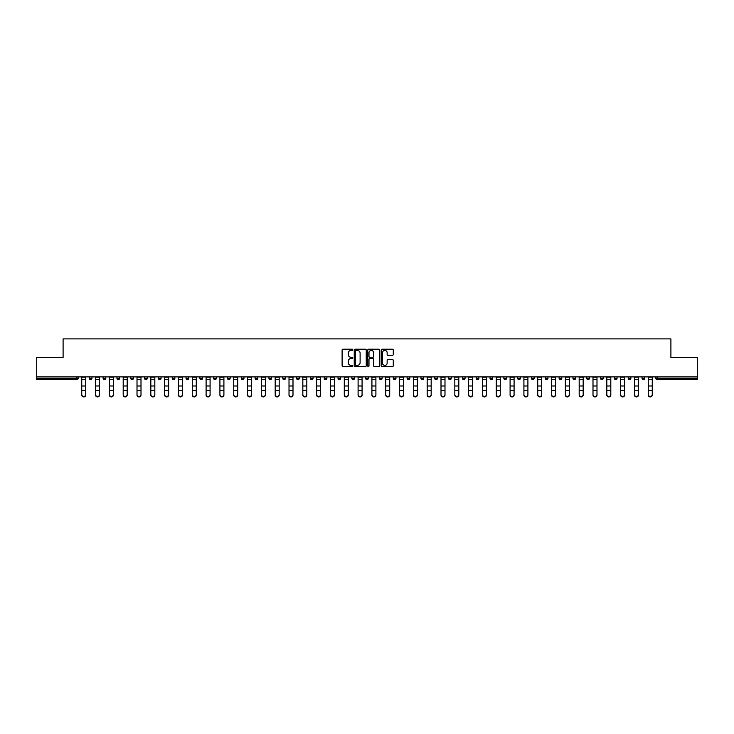 <?xml version="1.0" encoding="UTF-8"?>
<svg xmlns="http://www.w3.org/2000/svg" width="734" height="734" viewBox="0 0 734 734"><rect width="100%" height="100%" fill="white"/><g stroke="black" fill="none" stroke-linecap="round" stroke-linejoin="round"><path stroke-width="1.1" d="M352.825 349.806A0.606 0.606 0 0 0 352.219 349.201L342.98 349.201A0.872 0.872 0 0 0 342.108 350.072L342.108 365.716A0.872 0.872 0 0 0 342.98 366.587L352.219 366.587A0.606 0.606 0 0 0 352.825 365.982A0.606 0.606 0 0 0 352.219 365.376L351.026 365.376A2.78 2.78 0 0 1 348.246 362.587L348.246 361.284A2.78 2.78 0 0 1 351.026 358.504L352.219 358.504A0.606 0.606 0 0 0 352.825 357.898A0.606 0.606 0 0 0 352.219 357.284L351.026 357.284A2.78 2.78 0 0 1 348.246 354.504L348.246 353.201A2.78 2.78 0 0 1 351.026 350.421L352.219 350.421A0.606 0.606 0 0 0 352.825 349.806M392.406 355.329A0.872 0.872 0 0 0 393.277 354.458L393.277 350.072A0.872 0.872 0 0 0 392.406 349.201L382.148 349.201A0.872 0.872 0 0 0 381.276 350.072L381.276 365.716A0.872 0.872 0 0 0 382.148 366.587L392.406 366.587A0.872 0.872 0 0 0 393.277 365.716L393.277 360.412A0.872 0.872 0 0 0 392.406 359.55L388.02 359.55A0.872 0.872 0 0 0 387.148 360.412L387.148 363.046A2.321 2.321 0 0 1 384.827 365.376A2.321 2.321 0 0 1 382.497 363.046L382.497 352.742A2.321 2.321 0 0 1 384.827 350.421A2.321 2.321 0 0 1 387.148 352.742L387.148 354.458A0.872 0.872 0 0 0 388.02 355.329L392.406 355.329M36.7 376.891L36.7 357.495L63.096 357.495L63.096 338.897L670.904 338.897L670.904 357.495L697.3 357.495L697.3 376.891L36.7 376.891L36.7 378.313L76.822 378.313L76.822 376.891M366.238 350.072A0.872 0.872 0 0 0 365.367 349.201L355.109 349.201A0.872 0.872 0 0 0 354.238 350.072L354.238 365.716A0.872 0.872 0 0 0 355.109 366.587L365.367 366.587A0.872 0.872 0 0 0 366.238 365.716L366.238 350.072M368.633 349.201L378.891 349.201A0.872 0.872 0 0 1 379.762 350.072L379.762 365.716A0.872 0.872 0 0 1 378.891 366.587L374.496 366.587A0.872 0.872 0 0 1 373.634 365.716L373.634 359.376A0.872 0.872 0 0 0 372.762 358.504L369.844 358.504A0.872 0.872 0 0 0 368.982 359.376L368.982 365.982A0.606 0.606 0 0 1 368.367 366.587A0.606 0.606 0 0 1 367.762 365.982L367.762 350.072A0.872 0.872 0 0 1 368.633 349.201M78.153 376.891L78.153 378.313A1.33 1.33 0 0 1 76.822 379.643L36.7 379.643L36.7 378.313M697.3 376.891L697.3 379.643L657.178 379.643A1.33 1.33 0 0 1 655.847 378.313L655.847 376.891M89.319 376.891L89.319 378.313L89.319 376.891M76.822 379.643A1.33 1.33 0 0 0 78.153 378.313A1.33 1.33 0 0 1 76.822 379.643L76.822 378.313L78.153 378.313M90.64 379.643A1.33 1.33 0 0 1 89.319 378.313A1.33 1.33 0 0 0 90.64 379.643A1.33 1.33 0 0 0 91.97 378.313L91.97 376.891L91.97 378.313A1.33 1.33 0 0 1 90.64 379.643A1.33 1.33 0 0 1 89.319 378.313L91.97 378.313A1.33 1.33 0 0 1 90.64 379.643M103.136 376.891L103.136 378.313L103.136 376.891M105.788 376.891L105.788 378.313A1.33 1.33 0 0 1 104.457 379.643A1.33 1.33 0 0 1 103.136 378.313A1.33 1.33 0 0 0 104.457 379.643A1.33 1.33 0 0 0 105.788 378.313A1.33 1.33 0 0 1 104.457 379.643A1.33 1.33 0 0 1 103.136 378.313L105.788 378.313M116.954 376.891L116.954 378.313L116.954 376.891M119.605 376.891L119.605 378.313L119.605 376.891M130.771 378.313A1.33 1.33 0 0 0 132.092 379.643A1.33 1.33 0 0 0 133.423 378.313A1.33 1.33 0 0 1 132.092 379.643A1.33 1.33 0 0 0 133.423 378.313L133.423 376.891L133.423 378.313L130.771 378.313A1.33 1.33 0 0 0 132.092 379.643A1.33 1.33 0 0 1 130.771 378.313L130.771 376.891M144.589 376.891L144.589 378.313L144.589 376.891M147.24 376.891L147.24 378.313L147.24 376.891M161.058 376.891L161.058 378.313A1.33 1.33 0 0 1 159.728 379.643A1.33 1.33 0 0 1 158.406 378.313L158.406 376.891M173.554 379.643A1.33 1.33 0 0 0 174.875 378.313L174.875 376.891L174.875 378.313A1.33 1.33 0 0 1 173.554 379.643A1.33 1.33 0 0 1 172.224 378.313L172.224 376.891M186.041 376.891L186.041 378.313L186.041 376.891M188.693 376.891L188.693 378.313A1.33 1.33 0 0 1 187.372 379.643A1.33 1.33 0 0 1 186.041 378.313L188.693 378.313A1.33 1.33 0 0 1 187.372 379.643M202.511 376.891L202.511 378.313A1.33 1.33 0 0 1 201.189 379.643A1.33 1.33 0 0 1 199.859 378.313L199.859 376.891M215.007 379.643A1.33 1.33 0 0 0 216.328 378.313L216.328 376.891L216.328 378.313A1.33 1.33 0 0 1 215.007 379.643A1.33 1.33 0 0 1 213.677 378.313L213.677 376.891M230.146 376.891L230.146 378.313A1.33 1.33 0 0 1 228.825 379.643A1.33 1.33 0 0 1 227.494 378.313L227.494 376.891M241.312 376.891L241.312 378.313L241.312 376.891M243.972 376.891L243.972 378.313A1.33 1.33 0 0 1 242.642 379.643A1.33 1.33 0 0 1 241.312 378.313L243.972 378.313A1.33 1.33 0 0 1 242.642 379.643M257.79 376.891L257.79 378.313L255.129 378.313A1.33 1.33 0 0 0 256.46 379.643A1.33 1.33 0 0 1 255.129 378.313L255.129 376.891M270.277 379.643A1.33 1.33 0 0 0 271.608 378.313L271.608 376.891L271.608 378.313A1.33 1.33 0 0 1 270.277 379.643A1.33 1.33 0 0 1 268.947 378.313L268.947 376.891M285.425 376.891L285.425 378.313A1.33 1.33 0 0 1 284.095 379.643A1.33 1.33 0 0 1 282.764 378.313L282.764 376.891M296.582 376.891L296.582 378.313L296.582 376.891M299.243 376.891L299.243 378.313A1.33 1.33 0 0 1 297.912 379.643A1.33 1.33 0 0 1 296.582 378.313L299.243 378.313A1.33 1.33 0 0 1 297.912 379.643M313.06 376.891L313.06 378.313A1.33 1.33 0 0 1 311.73 379.643A1.33 1.33 0 0 1 310.399 378.313L310.399 376.891M324.217 378.313L326.878 378.313A1.33 1.33 0 0 1 325.547 379.643A1.33 1.33 0 0 0 326.878 378.313L326.878 376.891L326.878 378.313A1.33 1.33 0 0 1 325.547 379.643A1.33 1.33 0 0 1 324.217 378.313L324.217 376.891M340.695 376.891L340.695 378.313A1.33 1.33 0 0 1 339.365 379.643A1.33 1.33 0 0 1 338.035 378.313L338.035 376.891M351.852 376.891L351.852 378.313L351.852 376.891M354.513 376.891L354.513 378.313L354.513 376.891M365.67 376.891L365.67 378.313L365.67 376.891M368.33 376.891L368.33 378.313A1.33 1.33 0 0 1 367 379.643A1.33 1.33 0 0 1 365.67 378.313L368.33 378.313A1.33 1.33 0 0 1 367 379.643M379.487 376.891L379.487 378.313L379.487 376.891M382.148 376.891L382.148 378.313L382.148 376.891M393.305 376.891L393.305 378.313L393.305 376.891M395.965 376.891L395.965 378.313A1.33 1.33 0 0 1 394.635 379.643A1.33 1.33 0 0 1 393.305 378.313A1.33 1.33 0 0 0 394.635 379.643A1.33 1.33 0 0 0 395.965 378.313A1.33 1.33 0 0 1 394.635 379.643A1.33 1.33 0 0 1 393.305 378.313L395.965 378.313M409.783 376.891L409.783 378.313A1.33 1.33 0 0 1 408.453 379.643A1.33 1.33 0 0 1 407.122 378.313L407.122 376.891M423.601 376.891L423.601 378.313L420.94 378.313A1.33 1.33 0 0 0 422.27 379.643A1.33 1.33 0 0 1 420.94 378.313L420.94 376.891M437.418 376.891L437.418 378.313A1.33 1.33 0 0 1 436.088 379.643A1.33 1.33 0 0 1 434.757 378.313L434.757 376.891M448.575 376.891L448.575 378.313L448.575 376.891M451.236 376.891L451.236 378.313A1.33 1.33 0 0 1 449.905 379.643A1.33 1.33 0 0 1 448.575 378.313A1.33 1.33 0 0 0 449.905 379.643A1.33 1.33 0 0 1 448.575 378.313L451.236 378.313A1.33 1.33 0 0 1 449.905 379.643M465.053 376.891L465.053 378.313A1.33 1.33 0 0 1 463.723 379.643A1.33 1.33 0 0 1 462.392 378.313L462.392 376.891M478.871 376.891L478.871 378.313L476.21 378.313A1.33 1.33 0 0 0 477.54 379.643A1.33 1.33 0 0 1 476.21 378.313L476.21 376.891M492.688 376.891L492.688 378.313A1.33 1.33 0 0 1 491.358 379.643A1.33 1.33 0 0 1 490.028 378.313L490.028 376.891M506.506 376.891L506.506 378.313L503.854 378.313A1.33 1.33 0 0 0 505.175 379.643A1.33 1.33 0 0 1 503.854 378.313L503.854 376.891M520.323 376.891L520.323 378.313A1.33 1.33 0 0 1 518.993 379.643A1.33 1.33 0 0 1 517.672 378.313L517.672 376.891M534.141 376.891L534.141 378.313L531.489 378.313A1.33 1.33 0 0 0 532.811 379.643A1.33 1.33 0 0 1 531.489 378.313L531.489 376.891M547.959 376.891L547.959 378.313A1.33 1.33 0 0 1 546.628 379.643A1.33 1.33 0 0 1 545.307 378.313L545.307 376.891M561.776 376.891L561.776 378.313L559.125 378.313A1.33 1.33 0 0 0 560.446 379.643A1.33 1.33 0 0 1 559.125 378.313L559.125 376.891M575.594 376.891L575.594 378.313L572.942 378.313A1.33 1.33 0 0 0 574.272 379.643A1.33 1.33 0 0 1 572.942 378.313L572.942 376.891M589.411 376.891L589.411 378.313L586.76 378.313A1.33 1.33 0 0 0 588.09 379.643A1.33 1.33 0 0 1 586.76 378.313L586.76 376.891M603.229 376.891L603.229 378.313A1.33 1.33 0 0 1 601.908 379.643A1.33 1.33 0 0 1 600.577 378.313L600.577 376.891M617.046 376.891L617.046 378.313A1.33 1.33 0 0 1 615.725 379.643A1.33 1.33 0 0 1 614.395 378.313L614.395 376.891M630.864 376.891L630.864 378.313A1.33 1.33 0 0 1 629.543 379.643A1.33 1.33 0 0 1 628.212 378.313L628.212 376.891M644.681 376.891L644.681 378.313L642.03 378.313A1.33 1.33 0 0 0 643.36 379.643A1.33 1.33 0 0 1 642.03 378.313L642.03 376.891M118.275 379.643A1.33 1.33 0 0 1 116.954 378.313A1.33 1.33 0 0 0 118.275 379.643A1.33 1.33 0 0 0 119.605 378.313A1.33 1.33 0 0 1 118.275 379.643A1.33 1.33 0 0 1 116.954 378.313L119.605 378.313A1.33 1.33 0 0 1 118.275 379.643M145.91 379.643A1.33 1.33 0 0 1 144.589 378.313A1.33 1.33 0 0 0 145.91 379.643A1.33 1.33 0 0 0 147.24 378.313A1.33 1.33 0 0 1 145.91 379.643A1.33 1.33 0 0 1 144.589 378.313L147.24 378.313A1.33 1.33 0 0 1 145.91 379.643M256.46 379.643A1.33 1.33 0 0 0 257.79 378.313A1.33 1.33 0 0 1 256.46 379.643A1.33 1.33 0 0 1 255.129 378.313M353.182 379.643A1.33 1.33 0 0 1 351.852 378.313L354.513 378.313A1.33 1.33 0 0 1 353.182 379.643A1.33 1.33 0 0 0 354.513 378.313A1.33 1.33 0 0 1 353.182 379.643M380.818 379.643A1.33 1.33 0 0 1 379.487 378.313A1.33 1.33 0 0 0 380.818 379.643A1.33 1.33 0 0 0 382.148 378.313A1.33 1.33 0 0 1 380.818 379.643A1.33 1.33 0 0 1 379.487 378.313L382.148 378.313M422.27 379.643A1.33 1.33 0 0 0 423.601 378.313A1.33 1.33 0 0 1 422.27 379.643A1.33 1.33 0 0 1 420.94 378.313M477.54 379.643A1.33 1.33 0 0 0 478.871 378.313A1.33 1.33 0 0 1 477.54 379.643A1.33 1.33 0 0 1 476.21 378.313M506.506 378.313A1.33 1.33 0 0 1 505.175 379.643A1.33 1.33 0 0 0 506.506 378.313A1.33 1.33 0 0 1 505.175 379.643A1.33 1.33 0 0 1 503.854 378.313M532.811 379.643A1.33 1.33 0 0 0 534.141 378.313A1.33 1.33 0 0 1 532.811 379.643A1.33 1.33 0 0 1 531.489 378.313M546.628 379.643A1.33 1.33 0 0 0 547.959 378.313A1.33 1.33 0 0 1 546.628 379.643M560.446 379.643A1.33 1.33 0 0 0 561.776 378.313A1.33 1.33 0 0 1 560.446 379.643A1.33 1.33 0 0 1 559.125 378.313M574.272 379.643A1.33 1.33 0 0 0 575.594 378.313A1.33 1.33 0 0 1 574.272 379.643A1.33 1.33 0 0 1 572.942 378.313M588.09 379.643A1.33 1.33 0 0 0 589.411 378.313A1.33 1.33 0 0 1 588.09 379.643A1.33 1.33 0 0 1 586.76 378.313M629.543 379.643A1.33 1.33 0 0 0 630.864 378.313A1.33 1.33 0 0 1 629.543 379.643M644.681 378.313A1.33 1.33 0 0 1 643.36 379.643A1.33 1.33 0 0 0 644.681 378.313A1.33 1.33 0 0 1 643.36 379.643A1.33 1.33 0 0 1 642.03 378.313M356.063 350.421A0.606 0.606 0 0 0 355.458 351.026L355.458 364.761A0.606 0.606 0 0 0 356.063 365.376L357.33 365.376A2.78 2.78 0 0 0 360.11 362.587L360.11 353.201A2.78 2.78 0 0 0 357.33 350.421L356.063 350.421M373.634 352.788A2.321 2.321 0 0 0 371.303 350.457A2.321 2.321 0 0 0 368.982 352.788L368.982 356.421A0.872 0.872 0 0 0 369.844 357.284L372.762 357.284A0.872 0.872 0 0 0 373.634 356.421L373.634 352.788M81.74 391.038L81.74 394.617A1.991 1.807 0 0 0 83.731 396.424A1.991 1.807 0 0 0 85.731 394.617L85.731 395.103A1.991 1.807 180 0 1 83.731 396.911A1.991 1.807 180 0 1 81.74 395.103M85.731 394.617L85.731 376.891M81.74 394.617L81.74 376.891M95.558 391.038L95.558 394.617A1.991 1.807 0 0 0 97.549 396.424A1.991 1.807 0 0 0 99.549 394.617L99.549 395.103A1.991 1.807 180 0 1 97.549 396.911A1.991 1.807 180 0 1 95.558 395.103M99.549 391.038L99.549 395.103M109.375 391.038L109.375 394.617A1.991 1.807 0 0 0 111.366 396.424A1.991 1.807 0 0 0 113.366 394.617L113.366 395.103A1.991 1.807 180 0 1 111.366 396.911A1.991 1.807 180 0 1 109.375 395.103M113.366 391.038L113.366 395.103M123.193 391.038L123.193 394.617A1.991 1.807 0 0 0 125.184 396.424A1.991 1.807 0 0 0 127.184 394.617L127.184 395.103A1.991 1.807 180 0 1 125.184 396.911A1.991 1.807 180 0 1 123.193 395.103M127.184 391.038L127.184 395.103M137.01 391.038L137.01 394.617A1.991 1.807 0 0 0 139.001 396.424A1.991 1.807 0 0 0 141.001 394.617L141.001 395.103A1.991 1.807 180 0 1 139.001 396.911A1.991 1.807 180 0 1 137.01 395.103M141.001 391.038L141.001 395.103M150.828 391.038L150.828 394.617A1.991 1.807 0 0 0 152.819 396.424A1.991 1.807 0 0 0 154.819 394.617L154.819 395.103A1.991 1.807 180 0 1 152.819 396.911A1.991 1.807 180 0 1 150.828 395.103M154.819 391.038L154.819 395.103M99.549 394.617L99.549 376.891M95.558 394.617L95.558 376.891M113.366 394.617L113.366 376.891M109.375 394.617L109.375 376.891M127.184 394.617L127.184 376.891M123.193 394.617L123.193 376.891M141.001 394.617L141.001 376.891M137.01 394.617L137.01 376.891M154.819 394.617L154.819 376.891M150.828 394.617L150.828 376.891M164.645 391.038L164.645 394.617A1.991 1.807 0 0 0 166.646 396.424A1.991 1.807 0 0 0 168.637 394.617L168.637 395.103A1.991 1.807 180 0 1 166.646 396.911A1.991 1.807 180 0 1 164.645 395.103M168.637 391.038L168.637 395.103M168.637 394.617L168.637 376.891M164.645 394.617L164.645 376.891M178.463 391.038L178.463 394.617A1.991 1.807 0 0 0 180.463 396.424A1.991 1.807 0 0 0 182.454 394.617L182.454 395.103A1.991 1.807 180 0 1 180.463 396.911A1.991 1.807 180 0 1 178.463 395.103M182.454 391.038L182.454 395.103M182.454 394.617L182.454 376.891M178.463 394.617L178.463 376.891M192.28 391.038L192.28 394.617A1.991 1.807 0 0 0 194.281 396.424A1.991 1.807 0 0 0 196.272 394.617L196.272 395.103A1.991 1.807 180 0 1 194.281 396.911A1.991 1.807 180 0 1 192.28 395.103M196.272 391.038L196.272 395.103M196.272 394.617L196.272 376.891M192.28 394.617L192.28 376.891M206.098 391.038L206.098 394.617A1.991 1.807 0 0 0 208.098 396.424A1.991 1.807 0 0 0 210.089 394.617L210.089 395.103A1.991 1.807 180 0 1 208.098 396.911A1.991 1.807 180 0 1 206.098 395.103M210.089 391.038L210.089 395.103M210.089 394.617L210.089 376.891M206.098 394.617L206.098 376.891M219.916 391.038L219.916 394.617A1.991 1.807 0 0 0 221.916 396.424A1.991 1.807 0 0 0 223.907 394.617L223.907 395.103A1.991 1.807 180 0 1 221.916 396.911A1.991 1.807 180 0 1 219.916 395.103M223.907 391.038L223.907 395.103M223.907 394.617L223.907 376.891M219.916 394.617L219.916 376.891M233.733 391.038L233.733 394.617A1.991 1.807 0 0 0 235.733 396.424A1.991 1.807 0 0 0 237.724 394.617L237.724 395.103A1.991 1.807 180 0 1 235.733 396.911A1.991 1.807 180 0 1 233.733 395.103M237.724 391.038L237.724 395.103M237.724 394.617L237.724 376.891M233.733 394.617L233.733 376.891M247.551 391.038L247.551 394.617A1.991 1.807 0 0 0 249.551 396.424A1.991 1.807 0 0 0 251.542 394.617L251.542 395.103A1.991 1.807 180 0 1 249.551 396.911A1.991 1.807 180 0 1 247.551 395.103M251.542 391.038L251.542 395.103M251.542 394.617L251.542 376.891M247.551 394.617L247.551 376.891M261.377 391.038L261.377 394.617A1.991 1.807 0 0 0 265.359 394.617L265.359 395.103A1.991 1.807 180 0 1 261.377 395.103M265.359 391.038L265.359 395.103M265.359 394.617L265.359 376.891M261.377 394.617L261.377 376.891M275.195 391.038L275.195 394.617A1.991 1.807 0 0 0 279.177 394.617L279.177 395.103A1.991 1.807 180 0 1 275.195 395.103M279.177 391.038L279.177 395.103M279.177 394.617L279.177 376.891M275.195 394.617L275.195 376.891M289.012 391.038L289.012 394.617A1.991 1.807 0 0 0 292.994 394.617L292.994 395.103A1.991 1.807 180 0 1 289.012 395.103M292.994 391.038L292.994 395.103M292.994 394.617L292.994 376.891M289.012 394.617L289.012 376.891M302.83 391.038L302.83 394.617A1.991 1.807 0 0 0 306.812 394.617L306.812 395.103A1.991 1.807 180 0 1 302.83 395.103M306.812 391.038L306.812 395.103M306.812 394.617L306.812 376.891M302.83 394.617L302.83 376.891M316.648 391.038L316.648 394.617A1.991 1.807 0 0 0 320.63 394.617L320.63 395.103A1.991 1.807 180 0 1 316.648 395.103M320.63 391.038L320.63 395.103M320.63 394.617L320.63 376.891M316.648 394.617L316.648 376.891M330.465 391.038L330.465 394.617A1.991 1.807 0 0 0 334.447 394.617L334.447 395.103A1.991 1.807 180 0 1 330.465 395.103M334.447 391.038L334.447 395.103M344.283 391.038L344.283 394.617A1.991 1.807 0 0 0 348.265 394.617L348.265 395.103A1.991 1.807 180 0 1 344.283 395.103M348.265 391.038L348.265 395.103M358.1 391.038L358.1 394.617A1.991 1.807 0 0 0 362.082 394.617L362.082 395.103A1.991 1.807 180 0 1 358.1 395.103M362.082 391.038L362.082 395.103M371.918 391.038L371.918 394.617A1.991 1.807 0 0 0 375.9 394.617L375.9 395.103A1.991 1.807 180 0 1 371.918 395.103M375.9 391.038L375.9 395.103M385.735 391.038L385.735 394.617A1.991 1.807 0 0 0 389.717 394.617L389.717 395.103A1.991 1.807 180 0 1 385.735 395.103M389.717 391.038L389.717 395.103M399.553 391.038L399.553 394.617A1.991 1.807 0 0 0 403.535 394.617L403.535 395.103A1.991 1.807 180 0 1 399.553 395.103M403.535 391.038L403.535 395.103M413.37 391.038L413.37 394.617A1.991 1.807 0 0 0 417.352 394.617L417.352 395.103A1.991 1.807 180 0 1 413.37 395.103M417.352 391.038L417.352 395.103M427.188 391.038L427.188 394.617A1.991 1.807 0 0 0 431.17 394.617L431.17 395.103A1.991 1.807 180 0 1 427.188 395.103M431.17 391.038L431.17 395.103M441.006 391.038L441.006 394.617A1.991 1.807 0 0 0 444.988 394.617L444.988 395.103A1.991 1.807 180 0 1 441.006 395.103M444.988 391.038L444.988 395.103M454.823 391.038L454.823 394.617A1.991 1.807 0 0 0 458.805 394.617L458.805 395.103A1.991 1.807 180 0 1 454.823 395.103M458.805 391.038L458.805 395.103M468.641 391.038L468.641 394.617A1.991 1.807 0 0 0 472.623 394.617L472.623 395.103A1.991 1.807 180 0 1 468.641 395.103M472.623 391.038L472.623 395.103M482.458 391.038L482.458 394.617A1.991 1.807 0 0 0 484.449 396.424A1.991 1.807 0 0 0 486.449 394.617L486.449 395.103A1.991 1.807 180 0 1 484.449 396.911A1.991 1.807 180 0 1 482.458 395.103M486.449 391.038L486.449 395.103M496.276 391.038L496.276 394.617A1.991 1.807 0 0 0 498.267 396.424A1.991 1.807 0 0 0 500.267 394.617L500.267 395.103A1.991 1.807 180 0 1 498.267 396.911A1.991 1.807 180 0 1 496.276 395.103M500.267 391.038L500.267 395.103M510.093 391.038L510.093 394.617A1.991 1.807 0 0 0 512.084 396.424A1.991 1.807 0 0 0 514.084 394.617L514.084 395.103A1.991 1.807 180 0 1 512.084 396.911A1.991 1.807 180 0 1 510.093 395.103M514.084 391.038L514.084 395.103M523.911 391.038L523.911 394.617A1.991 1.807 0 0 0 525.902 396.424A1.991 1.807 0 0 0 527.902 394.617L527.902 395.103A1.991 1.807 180 0 1 525.902 396.911A1.991 1.807 180 0 1 523.911 395.103M527.902 391.038L527.902 395.103M537.728 391.038L537.728 394.617A1.991 1.807 0 0 0 539.719 396.424A1.991 1.807 0 0 0 541.72 394.617L541.72 395.103A1.991 1.807 180 0 1 539.719 396.911A1.991 1.807 180 0 1 537.728 395.103M541.72 391.038L541.72 395.103M551.546 391.038L551.546 394.617A1.991 1.807 0 0 0 553.537 396.424A1.991 1.807 0 0 0 555.537 394.617L555.537 395.103A1.991 1.807 180 0 1 553.537 396.911A1.991 1.807 180 0 1 551.546 395.103M555.537 391.038L555.537 395.103M565.364 391.038L565.364 394.617A1.991 1.807 0 0 0 567.354 396.424A1.991 1.807 0 0 0 569.355 394.617L569.355 395.103A1.991 1.807 180 0 1 567.354 396.911A1.991 1.807 180 0 1 565.364 395.103M569.355 391.038L569.355 395.103M579.181 391.038L579.181 394.617A1.991 1.807 0 0 0 581.181 396.424A1.991 1.807 0 0 0 583.172 394.617L583.172 395.103A1.991 1.807 180 0 1 581.181 396.911A1.991 1.807 180 0 1 579.181 395.103M583.172 391.038L583.172 395.103M592.999 391.038L592.999 394.617A1.991 1.807 0 0 0 594.999 396.424A1.991 1.807 0 0 0 596.99 394.617L596.99 395.103A1.991 1.807 180 0 1 594.999 396.911A1.991 1.807 180 0 1 592.999 395.103M596.99 391.038L596.99 395.103M606.816 391.038L606.816 394.617A1.991 1.807 0 0 0 608.816 396.424A1.991 1.807 0 0 0 610.807 394.617L610.807 395.103A1.991 1.807 180 0 1 608.816 396.911A1.991 1.807 180 0 1 606.816 395.103M610.807 391.038L610.807 395.103M620.634 391.038L620.634 394.617A1.991 1.807 0 0 0 622.634 396.424A1.991 1.807 0 0 0 624.625 394.617L624.625 395.103A1.991 1.807 180 0 1 622.634 396.911A1.991 1.807 180 0 1 620.634 395.103M624.625 391.038L624.625 395.103M634.451 391.038L634.451 394.617A1.991 1.807 0 0 0 636.451 396.424A1.991 1.807 0 0 0 638.442 394.617L638.442 395.103A1.991 1.807 180 0 1 636.451 396.911A1.991 1.807 180 0 1 634.451 395.103M638.442 391.038L638.442 395.103M648.269 391.038L648.269 394.617A1.991 1.807 0 0 0 650.269 396.424A1.991 1.807 0 0 0 652.26 394.617L652.26 395.103A1.991 1.807 180 0 1 650.269 396.911A1.991 1.807 180 0 1 648.269 395.103M652.26 391.038L652.26 395.103M334.447 394.617L334.447 376.891M330.465 394.617L330.465 376.891M348.265 394.617L348.265 376.891M344.283 394.617L344.283 376.891M362.082 394.617L362.082 376.891M358.1 394.617L358.1 376.891M375.9 394.617L375.9 376.891M371.918 394.617L371.918 376.891M389.717 394.617L389.717 376.891M385.735 394.617L385.735 376.891M403.535 394.617L403.535 376.891M399.553 394.617L399.553 376.891M417.352 394.617L417.352 376.891M413.37 394.617L413.37 376.891M431.17 394.617L431.17 376.891M427.188 394.617L427.188 376.891M444.988 394.617L444.988 376.891M441.006 394.617L441.006 376.891M458.805 394.617L458.805 376.891M454.823 394.617L454.823 376.891M472.623 394.617L472.623 376.891M468.641 394.617L468.641 376.891M486.449 394.617L486.449 376.891M482.458 394.617L482.458 376.891M500.267 394.617L500.267 376.891M496.276 394.617L496.276 376.891M514.084 394.617L514.084 376.891M510.093 394.617L510.093 376.891M527.902 394.617L527.902 376.891M523.911 394.617L523.911 376.891M541.72 394.617L541.72 376.891M537.728 394.617L537.728 376.891M555.537 394.617L555.537 376.891M551.546 394.617L551.546 376.891M569.355 394.617L569.355 376.891M565.364 394.617L565.364 376.891M583.172 394.617L583.172 376.891M579.181 394.617L579.181 376.891M596.99 394.617L596.99 376.891M592.999 394.617L592.999 376.891M610.807 394.617L610.807 376.891M606.816 394.617L606.816 376.891M624.625 394.617L624.625 376.891M620.634 394.617L620.634 376.891M638.442 394.617L638.442 376.891M634.451 394.617L634.451 376.891M652.26 394.617L652.26 376.891M648.269 394.617L648.269 376.891M657.178 376.891L657.178 378.313L697.3 378.313M655.847 378.313L657.178 378.313L657.178 379.643M159.728 379.643A1.33 1.33 0 0 0 161.058 378.313L158.406 378.313M174.875 378.313L172.224 378.313M201.189 379.643A1.33 1.33 0 0 0 202.511 378.313L199.859 378.313M216.328 378.313L213.677 378.313M228.825 379.643A1.33 1.33 0 0 0 230.146 378.313L227.494 378.313M271.608 378.313L268.947 378.313M284.095 379.643A1.33 1.33 0 0 0 285.425 378.313L282.764 378.313M311.73 379.643A1.33 1.33 0 0 0 313.06 378.313L310.399 378.313M339.365 379.643A1.33 1.33 0 0 0 340.695 378.313L338.035 378.313M408.453 379.643A1.33 1.33 0 0 0 409.783 378.313L407.122 378.313M436.088 379.643A1.33 1.33 0 0 0 437.418 378.313L434.757 378.313M463.723 379.643A1.33 1.33 0 0 0 465.053 378.313L462.392 378.313M491.358 379.643A1.33 1.33 0 0 0 492.688 378.313L490.028 378.313M518.993 379.643A1.33 1.33 0 0 0 520.323 378.313L517.672 378.313M547.959 378.313L545.307 378.313M601.908 379.643A1.33 1.33 0 0 0 603.229 378.313L600.577 378.313M615.725 379.643A1.33 1.33 0 0 0 617.046 378.313L614.395 378.313M630.864 378.313L628.212 378.313M81.74 385.983L85.731 385.983M81.74 390.552L85.731 390.552M81.74 379.643L85.731 379.643M81.74 377.166L85.731 377.166M95.558 385.983L99.549 385.983M95.558 390.552L99.549 390.552M95.558 379.643L99.549 379.643M95.558 377.166L99.549 377.166M109.375 385.983L113.366 385.983M109.375 390.552L113.366 390.552M109.375 379.643L113.366 379.643M109.375 377.166L113.366 377.166M123.193 385.983L127.184 385.983M123.193 390.552L127.184 390.552M123.193 379.643L127.184 379.643M123.193 377.166L127.184 377.166M137.01 385.983L141.001 385.983M137.01 390.552L141.001 390.552M137.01 379.643L141.001 379.643M137.01 377.166L141.001 377.166M150.828 385.983L154.819 385.983M150.828 390.552L154.819 390.552M150.828 379.643L154.819 379.643M150.828 377.166L154.819 377.166M164.645 385.983L168.637 385.983M164.645 390.552L168.637 390.552M164.645 379.643L168.637 379.643M164.645 377.166L168.637 377.166M178.463 385.983L182.454 385.983M178.463 390.552L182.454 390.552M178.463 379.643L182.454 379.643M178.463 377.166L182.454 377.166M192.28 385.983L196.272 385.983M192.28 390.552L196.272 390.552M192.28 379.643L196.272 379.643M192.28 377.166L196.272 377.166M206.098 385.983L210.089 385.983M206.098 390.552L210.089 390.552M206.098 379.643L210.089 379.643M206.098 377.166L210.089 377.166M219.916 385.983L223.907 385.983M219.916 390.552L223.907 390.552M219.916 379.643L223.907 379.643M219.916 377.166L223.907 377.166M233.733 385.983L237.724 385.983M233.733 390.552L237.724 390.552M233.733 379.643L237.724 379.643M233.733 377.166L237.724 377.166M247.551 385.983L251.542 385.983M247.551 390.552L251.542 390.552M247.551 379.643L251.542 379.643M247.551 377.166L251.542 377.166M261.377 385.983L265.359 385.983M261.377 390.552L265.359 390.552M261.377 379.643L265.359 379.643M261.377 377.166L265.359 377.166M275.195 385.983L279.177 385.983M275.195 390.552L279.177 390.552M275.195 379.643L279.177 379.643M275.195 377.166L279.177 377.166M289.012 385.983L292.994 385.983M289.012 390.552L292.994 390.552M289.012 379.643L292.994 379.643M289.012 377.166L292.994 377.166M302.83 385.983L306.812 385.983M302.83 390.552L306.812 390.552M302.83 379.643L306.812 379.643M302.83 377.166L306.812 377.166M316.648 385.983L320.63 385.983M316.648 390.552L320.63 390.552M316.648 379.643L320.63 379.643M316.648 377.166L320.63 377.166M330.465 385.983L334.447 385.983M330.465 390.552L334.447 390.552M330.465 379.643L334.447 379.643M330.465 377.166L334.447 377.166M344.283 385.983L348.265 385.983M344.283 390.552L348.265 390.552M344.283 379.643L348.265 379.643M344.283 377.166L348.265 377.166M358.1 385.983L362.082 385.983M358.1 390.552L362.082 390.552M358.1 379.643L362.082 379.643M358.1 377.166L362.082 377.166M371.918 385.983L375.9 385.983M371.918 390.552L375.9 390.552M371.918 379.643L375.9 379.643M371.918 377.166L375.9 377.166M385.735 385.983L389.717 385.983M385.735 390.552L389.717 390.552M385.735 379.643L389.717 379.643M385.735 377.166L389.717 377.166M399.553 385.983L403.535 385.983M399.553 390.552L403.535 390.552M399.553 379.643L403.535 379.643M399.553 377.166L403.535 377.166M413.37 385.983L417.352 385.983M413.37 390.552L417.352 390.552M413.37 379.643L417.352 379.643M413.37 377.166L417.352 377.166M427.188 385.983L431.17 385.983M427.188 390.552L431.17 390.552M427.188 379.643L431.17 379.643M427.188 377.166L431.17 377.166M441.006 385.983L444.988 385.983M441.006 390.552L444.988 390.552M441.006 379.643L444.988 379.643M441.006 377.166L444.988 377.166M454.823 385.983L458.805 385.983M454.823 390.552L458.805 390.552M454.823 379.643L458.805 379.643M454.823 377.166L458.805 377.166M468.641 385.983L472.623 385.983M468.641 390.552L472.623 390.552M468.641 379.643L472.623 379.643M468.641 377.166L472.623 377.166M482.458 385.983L486.449 385.983M482.458 390.552L486.449 390.552M482.458 379.643L486.449 379.643M482.458 377.166L486.449 377.166M496.276 385.983L500.267 385.983M496.276 390.552L500.267 390.552M496.276 379.643L500.267 379.643M496.276 377.166L500.267 377.166M510.093 385.983L514.084 385.983M510.093 390.552L514.084 390.552M510.093 379.643L514.084 379.643M510.093 377.166L514.084 377.166M523.911 385.983L527.902 385.983M523.911 390.552L527.902 390.552M523.911 379.643L527.902 379.643M523.911 377.166L527.902 377.166M537.728 385.983L541.72 385.983M537.728 390.552L541.72 390.552M537.728 379.643L541.72 379.643M537.728 377.166L541.72 377.166M551.546 385.983L555.537 385.983M551.546 390.552L555.537 390.552M551.546 379.643L555.537 379.643M551.546 377.166L555.537 377.166M565.364 385.983L569.355 385.983M565.364 390.552L569.355 390.552M565.364 379.643L569.355 379.643M565.364 377.166L569.355 377.166M579.181 385.983L583.172 385.983M579.181 390.552L583.172 390.552M579.181 379.643L583.172 379.643M579.181 377.166L583.172 377.166M592.999 385.983L596.99 385.983M592.999 390.552L596.99 390.552M592.999 379.643L596.99 379.643M592.999 377.166L596.99 377.166M606.816 385.983L610.807 385.983M606.816 390.552L610.807 390.552M606.816 379.643L610.807 379.643M606.816 377.166L610.807 377.166M620.634 385.983L624.625 385.983M620.634 390.552L624.625 390.552M620.634 379.643L624.625 379.643M620.634 377.166L624.625 377.166M634.451 385.983L638.442 385.983M634.451 390.552L638.442 390.552M634.451 379.643L638.442 379.643M634.451 377.166L638.442 377.166M648.269 385.983L652.26 385.983M648.269 390.552L652.26 390.552M648.269 379.643L652.26 379.643M648.269 377.166L652.26 377.166"/></g></svg>
